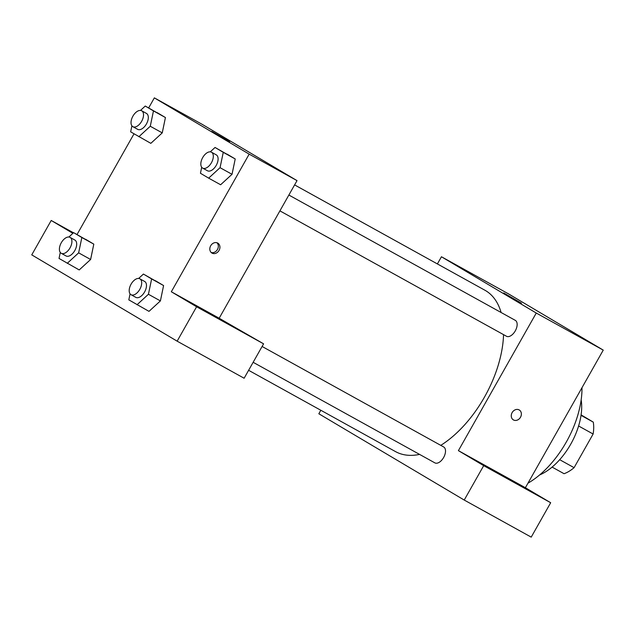 <?xml version="1.0" encoding="UTF-8"?>
<svg xmlns="http://www.w3.org/2000/svg" width="635" height="635" viewBox="0 0 635 635"><rect width="100%" height="100%" fill="white"/><g stroke="black" fill="none" stroke-linecap="round" stroke-linejoin="round"><path stroke-width="0.95" d="M581.096 414.885L593.257 422.108A35.393 19.741 -61 0 1 593.122 434.022L574.088 467.67A35.393 19.741 -61 0 1 564.055 473.71L552.101 467.09M581.025 415.338L593.257 422.108M559.689 459.7L574.088 467.67M578.596 425.982L593.122 434.022M581.16 399.828A52.705 29.393 119 0 1 539.559 474.996M581.993 387.691A75.763 42.251 119 0 1 527.963 483.179M437.388 263.93L441.444 256.762L508.429 293.83L603.25 350.115L525.391 487.72L550.68 502.729L531.217 537.131L464.225 500.055L318.841 413.766L320.818 410.258M519.152 409.916A5.763 4.786 -59.3 0 1 519.255 409.972A5.763 4.786 -59.3 0 1 520.43 417.378A5.763 4.786 -59.3 0 1 513.366 419.886A5.763 4.786 -59.3 0 1 512.159 412.552A5.763 4.786 -59.3 0 1 519.152 409.916M441.444 256.762L536.265 313.039L458.406 450.644L525.391 487.72M536.265 313.039L603.25 350.115M253.151 362.299L434.872 462.867A9.088 5.072 -61 0 0 443.706 457.367A9.088 5.072 -61 0 0 443.675 446.961L262.104 346.472M550.68 502.729L483.695 465.653L464.225 500.055M483.695 465.653L458.406 450.644M279.916 210.868L506.5 336.272A9.088 5.072 -61 0 0 515.334 330.772A9.088 5.072 -61 0 0 515.303 320.358L288.869 195.04M248.618 370.3L395.526 451.604A92.242 51.443 -61 0 0 419.568 454.406M440.785 445.365A92.242 51.443 -61 0 0 503.555 334.637M501.11 312.499A92.242 51.443 -61 0 0 484.854 290.203L294.6 184.904M521.494 303.212L503.698 292.973L521.494 303.212M533.249 492.577L501.698 474.901L533.249 492.577M513.366 419.886A5.763 4.786 120.7 0 0 520.422 417.37A5.763 4.786 120.7 0 0 519.255 409.972M148.661 107.934L154.353 97.869L202.2 124.349L297.021 180.626L219.17 318.238L263.588 343.837L196.604 306.769L171.323 291.759L219.17 318.238M263.588 343.837L244.126 378.238L177.141 341.17L31.75 254.873L51.213 220.472L72.882 233.331M217.456 317.802L185.896 300.117L217.456 317.802M73.033 233.188L65.794 228.838L73.382 232.87M73.469 232.791L51.213 220.472M196.604 306.769L177.141 341.17M138.644 278.447L143.415 274.066L163.592 285.559L160.409 300.895L148.995 311.364L128.818 299.871L130.072 293.854M210.272 151.844L215.043 147.463L235.22 158.964L232.037 174.292M140.486 110.427L145.256 106.045L165.433 117.538L162.25 132.874L150.828 143.343L130.659 131.85L131.913 125.833M68.858 237.022L73.628 232.648L93.805 244.142L90.622 259.477L79.208 269.938L59.031 258.445L60.285 252.428M154.353 97.869L249.174 154.146L171.323 291.759M77.033 234.529L134.009 133.834M229.616 141.676L211.828 131.437L229.616 141.676M249.174 154.146L297.021 180.626M217.71 243.078A5.763 4.786 -59.3 0 1 217.813 243.141A5.763 4.786 -59.3 0 1 218.988 250.539A5.763 4.786 -59.3 0 1 211.931 253.055A5.763 4.786 -59.3 0 1 210.717 245.721A5.763 4.786 -59.3 0 1 217.71 243.078M211.185 252.492A5.763 4.786 120.7 0 0 217.392 249.595A5.763 4.786 120.7 0 0 216.964 242.76M145.256 106.045L153.472 110.919L150.273 126.254L138.867 136.723M132.874 126.69L137.66 129.342A9.088 5.072 -61 0 0 146.502 123.841A9.088 5.072 -61 0 0 146.463 113.427L141.684 110.784A9.088 5.072 -61 0 0 132.913 116.149A9.088 5.072 -61 0 0 132.874 126.69A9.088 5.072 -61 0 0 141.716 121.19A9.088 5.072 -61 0 0 141.684 110.784M150.273 126.254L162.235 132.874L165.433 117.538L157.218 112.665M153.472 110.919L165.433 117.538M215.043 147.463L223.258 152.336L220.059 167.68L208.661 178.141L200.446 173.268L201.7 167.251M202.66 168.108L207.447 170.759A9.088 5.072 -61 0 0 216.289 165.259A9.088 5.072 -61 0 0 216.257 154.853L211.471 152.202A9.088 5.072 -61 0 0 202.708 157.567A9.088 5.072 -61 0 0 202.66 168.108A9.088 5.072 -61 0 0 211.503 162.608A9.088 5.072 -61 0 0 211.471 152.202M220.059 167.68L232.021 174.3L220.623 184.761L208.661 178.141M227.005 154.083L235.22 158.964L232.021 174.3M223.258 152.336L235.22 158.964M73.628 232.648L81.844 237.522L78.645 252.857L67.246 263.319M61.246 253.294L66.032 255.937A9.088 5.072 -61 0 0 74.874 250.436A9.088 5.072 -61 0 0 74.835 240.03L70.056 237.379A9.088 5.072 -61 0 0 61.285 242.745A9.088 5.072 -61 0 0 61.246 253.294A9.088 5.072 -61 0 0 70.088 247.793A9.088 5.072 -61 0 0 70.056 237.379M78.645 252.857L90.607 259.477L93.805 244.142L85.59 239.268M81.844 237.522L93.805 244.142M143.415 274.066L151.63 278.94L148.431 294.275L137.033 304.744M131.032 294.711L135.819 297.363A9.088 5.072 -61 0 0 144.661 291.862A9.088 5.072 -61 0 0 144.629 281.448L139.843 278.805A9.088 5.072 -61 0 0 131.08 284.17A9.088 5.072 -61 0 0 131.032 294.711A9.088 5.072 -61 0 0 139.875 289.211A9.088 5.072 -61 0 0 139.843 278.805M148.431 294.275L160.401 300.903L163.592 285.559L155.377 280.686M151.63 278.94L163.592 285.559"/></g></svg>
